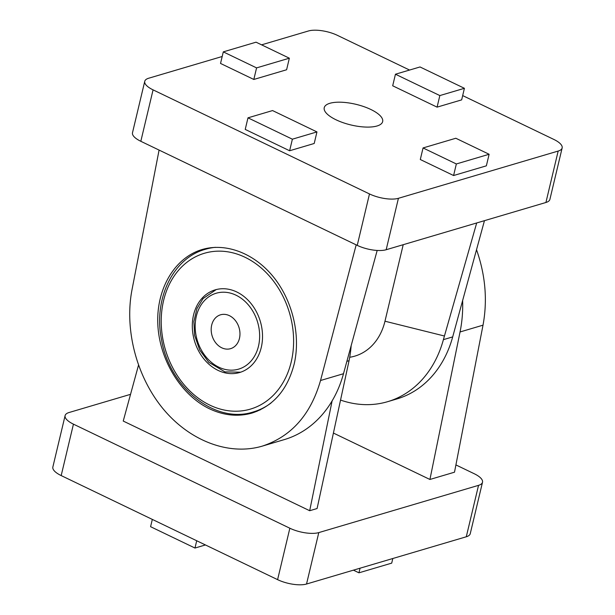 <?xml version="1.0" encoding="UTF-8"?>
<svg xmlns="http://www.w3.org/2000/svg" width="615" height="615" viewBox="0 0 615 615"><rect width="100%" height="100%" fill="white"/><g stroke="black" fill="none" stroke-linecap="round" stroke-linejoin="round"><path stroke-width="0.92" d="M462.634 300.543A120.11 95.671 73.5 0 1 460.051 331.962L429.923 479.469L454.5 472.197L483.013 325.166C487.61 300.289 485.443 275.136 476.525 249.713M351.165 345.653A113.045 90.044 -106.5 0 1 349.059 360.69L317.094 508.528L309.683 510.719L123.238 421.06L138.475 365.287M332.115 400.895L309.683 510.719M239.45 338.404A17.666 14.068 -106.5 0 0 235.307 320.461A17.666 14.068 -106.5 0 0 220.57 314.795A17.666 14.068 -106.5 0 0 212.083 335.721A17.666 14.068 -106.5 0 0 230.587 348.667A17.666 14.068 -106.5 0 0 239.45 338.404M130.541 394.33L69.08 412.511A21.194 7.495 13.4 0 0 65.105 415.602A21.194 7.495 13.4 0 0 73.439 424.15L289.85 528.224A21.194 7.495 13.4 0 0 318.785 532.598L478.532 485.35A21.194 7.495 13.4 0 0 482.506 482.252A21.194 7.495 13.4 0 0 474.18 473.704L455.915 464.925M333.422 433.06L429.923 479.469M65.105 415.602L52.852 467.031A21.194 7.495 13.4 0 0 61.185 475.579L277.596 579.653A21.194 7.495 13.4 0 0 306.531 584.027L466.285 536.78A21.194 7.495 13.4 0 0 470.252 533.682L482.506 482.252M360.044 568.199L358.945 572.819L353.417 570.159M392.816 558.505L391.709 563.125L358.945 572.819M205.433 544.952L194.978 548.042L196.708 540.754M152.32 519.406L150.583 526.694L194.978 548.042M356.185 244.862L320.53 380.508C310.721 414.695 291.279 436.581 262.198 446.152C229.211 455.853 190.158 441.239 163.398 409.167C136.676 377.033 124.268 329.871 131.987 289.834L159.085 150.075M403.209 244.701L384.975 321.214A60.055 47.832 73.5 0 1 349.704 357.261M262.198 446.152L284.215 439.633A120.11 95.671 -106.5 0 0 343.493 373.712L377.18 250.451M443.4 339.649L452.694 336.897A113.045 90.044 -106.5 0 1 396.906 398.943L387.611 401.687A113.045 90.044 73.5 0 0 443.4 339.649L476.694 222.961M452.694 336.897L484.459 220.67M387.611 401.687A113.045 90.044 73.5 0 1 340.556 400.081M209.484 408.798C181.018 395.153 159.408 359.837 157.824 324.366C156.164 288.889 174.729 257.57 202.204 249.498C226.074 242.464 254.395 253.372 273.46 276.958C292.502 300.574 300.781 334.983 294.293 363.557C287.743 389.357 273.683 405.854 252.096 413.034C238.136 416.993 223.937 415.579 209.484 408.798M462.68 95.594L553.815 139.421A21.194 7.495 -166.6 0 1 562.148 147.969L549.895 199.398A21.194 7.495 -166.6 0 1 545.92 202.489L386.174 249.736A21.194 7.495 -166.6 0 1 357.238 245.37L140.82 141.296A21.194 7.495 -166.6 0 1 132.494 132.748L144.748 81.318A21.194 7.495 -166.6 0 1 148.715 78.22L222.184 56.495M562.148 147.969A21.194 7.495 -166.6 0 1 558.174 151.059L398.42 198.307A21.194 7.495 -166.6 0 1 369.484 193.94L153.074 89.867A21.194 7.495 -166.6 0 1 144.748 81.318M329.863 103.297A30.027 10.616 -166.6 0 1 363.773 106.595A30.027 10.616 -166.6 0 1 382.653 121.601A30.027 10.616 -166.6 0 1 350.981 124.976A30.027 10.616 -166.6 0 1 324.236 107.687A30.027 10.616 -166.6 0 1 329.863 103.297M261.583 44.841L308.469 30.973A21.194 7.495 -166.6 0 1 337.404 35.347L409.567 70.049M257.009 411.32A85.485 68.096 73.5 0 1 253.534 411.873M205.441 249.275A85.485 68.096 73.5 0 1 207.985 248.129M292.379 139.19L247.983 117.834L245.231 129.411L289.619 150.76L292.379 139.19L316.956 131.917L314.196 143.487L289.619 150.76M439.84 95.571L395.445 74.223L392.693 85.793L437.08 107.141L439.84 95.571L464.417 88.306L461.657 99.876L437.08 107.141M453.593 175.529L486.357 165.835L489.117 154.265L455.823 138.252L423.051 147.946L420.299 159.516L453.593 175.529L456.345 163.959L489.117 154.265M253.826 79.458L286.598 69.764L289.35 58.194L256.055 42.181L223.291 51.875L220.531 63.445L253.826 79.458L256.578 67.888L289.35 58.194M256.578 67.888L223.291 51.875M456.345 163.959L423.051 147.946M395.445 74.223L420.022 66.958L464.417 88.306M247.983 117.834L272.56 110.569L316.956 131.917M261.267 347.46A43.096 34.325 73.5 0 1 239.642 372.513A43.096 34.325 73.5 0 1 194.501 340.918A43.096 34.325 73.5 0 1 215.196 289.857A43.096 34.325 73.5 0 1 251.158 303.695A43.096 34.325 73.5 0 1 261.267 347.46M483.013 325.166L460.051 331.962M349.059 360.69L346.875 361.336M478.532 485.35L466.285 536.78M318.785 532.598L306.531 584.027M289.85 528.224L277.596 579.653M73.439 424.15L61.185 475.579M320.53 380.508L343.493 373.712M384.975 321.214L444.414 336.005M386.174 249.736L398.42 198.307M545.92 202.489L558.174 151.059M357.238 245.37L369.484 193.94M140.82 141.296L153.074 89.867M258.492 346.13A39.568 31.511 73.5 0 1 204.457 354.893A39.568 31.511 73.5 0 1 219.309 292.532A39.568 31.511 73.5 0 1 258.492 346.13M291.233 361.874A81.249 64.713 73.5 0 1 180.264 379.862A81.249 64.713 73.5 0 1 210.768 251.819A81.249 64.713 73.5 0 1 291.233 361.874M271.007 403.025A84.778 67.535 73.5 0 1 253.511 411.881C215.565 424.558 169.479 387.873 161.553 339.749C153.15 299.397 172.853 258.054 205.425 249.283A84.778 67.535 73.5 0 1 215.442 247.322M240.65 372.19L224.921 371.875L208.8 362.304L199.76 350.12L194.617 335.383L193.879 321.53L196.938 308.622L203.035 298.575L216.211 289.58M210.722 247.714L205.425 249.283M260.207 409.898L253.511 411.881"/></g></svg>
